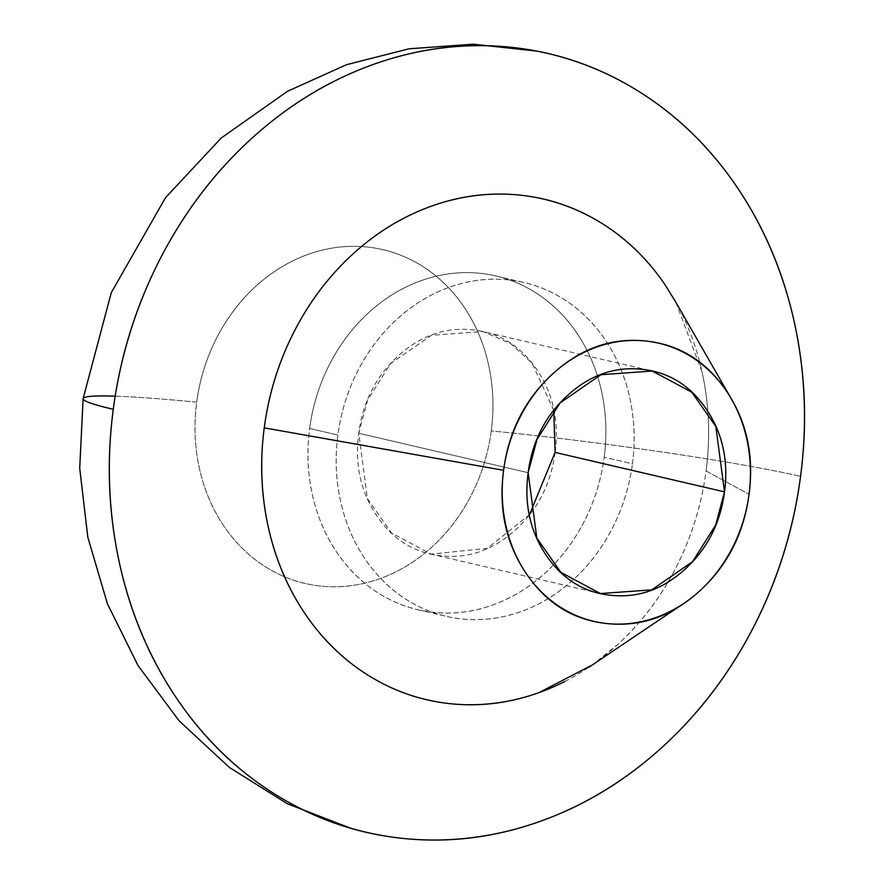 <?xml version="1.0" encoding="UTF-8"?>
<svg xmlns="http://www.w3.org/2000/svg" width="884" height="884" viewBox="0 0 884 884"><rect width="100%" height="100%" fill="white"/><g stroke="black" fill="none" stroke-linecap="round" stroke-linejoin="round"><path stroke-width="0.66" stroke-dasharray="4.42 3.31" d="M553.76 410.463L532.046 363.136L510.532 343.489L482.83 331.577L431.525 335.279L390.629 363.523L367.611 400.054L358.738 433.259L528.146 472.708L358.738 433.259L367.412 498.642L391.457 532.919L431.016 554.102L487.338 548.345L529.494 514.665M115.185 396.165A228.481 13.127 -172.5 0 1 196.701 402.176A171.363 147.65 103.1 0 0 321.643 586.158A171.363 147.65 103.1 0 0 491.25 430.917A228.481 13.127 -172.5 0 1 800.561 476.377A228.481 13.127 7.5 0 0 491.25 430.917A171.363 147.65 103.1 0 0 366.308 246.934A171.363 147.65 103.1 0 0 196.701 402.176A228.481 13.127 7.5 0 0 83.151 398.496M604.192 457.216A171.363 147.65 103.1 0 0 492.277 275.178A171.363 147.65 103.1 0 0 309.643 428.464L337.876 435.038A171.363 147.65 -76.9 0 1 520.51 281.753A171.363 147.65 -76.9 0 1 632.436 463.791L604.192 457.216L632.436 463.791C635.397 441.293 634.502 419.292 629.762 397.789C625.032 376.275 616.8 356.893 605.087 339.644C593.374 322.395 579.053 308.582 562.147 298.217C545.24 287.841 527.019 281.709 507.482 279.797C487.957 277.896 468.597 280.372 449.426 287.212C430.243 294.063 412.706 304.759 396.805 319.323C380.905 333.876 367.843 351.18 357.633 371.225C347.423 391.281 340.837 412.552 337.876 435.038C334.914 457.536 335.809 479.537 340.539 501.04C345.279 522.554 353.512 541.936 365.225 559.185C376.938 576.445 391.247 590.247 408.165 600.623C425.071 610.988 443.293 617.12 462.829 619.032C482.355 620.933 501.703 618.469 520.886 611.617C540.058 604.778 557.605 594.07 573.506 579.517C589.407 564.953 602.468 547.66 612.678 527.604C622.889 507.549 629.474 486.277 632.436 463.791A171.363 147.65 -76.9 0 1 449.79 617.076A171.363 147.65 -76.9 0 1 337.876 435.038L309.643 428.464A171.363 147.65 103.1 0 0 421.558 610.501A171.363 147.65 103.1 0 0 604.192 457.216C601.231 479.703 594.645 500.974 584.434 521.03C574.235 541.085 561.174 558.39 545.273 572.942C529.361 587.495 511.825 598.203 492.653 605.043C473.47 611.894 454.122 614.358 434.585 612.457C415.06 610.546 396.839 604.413 379.932 594.048C363.015 583.672 348.705 569.871 336.992 552.611C325.268 535.361 317.047 515.98 312.306 494.476C307.566 472.962 306.682 450.962 309.643 428.464C312.604 405.977 319.19 384.706 329.401 364.65C339.611 344.605 352.661 327.301 368.573 312.748C384.474 298.184 402.01 287.488 421.193 280.637C440.365 273.797 459.713 271.322 479.25 273.233C498.775 275.134 516.996 281.267 533.914 291.643C550.82 302.008 565.13 315.82 576.854 333.069C588.567 350.318 596.788 369.7 601.529 391.214C606.269 412.717 607.153 434.718 604.192 457.216M564.71 681.509A257.045 221.475 103.1 0 0 706.073 470.973L749.057 494.267L706.073 470.973A257.045 221.475 103.1 0 0 656.05 272.416M676.017 302.527L702.073 371.976C709.178 404.242 710.515 437.237 706.073 470.973C701.631 504.72 691.752 536.621 676.437 566.699C661.121 596.777 641.541 622.734 617.684 644.569L592.302 664.967M196.701 402.176C199.662 379.678 206.248 358.407 216.458 338.362C226.669 318.306 239.719 301.002 255.631 286.449C271.532 271.885 289.068 261.189 308.251 254.338C327.423 247.498 346.782 245.023 366.308 246.934C385.833 248.835 404.054 254.979 420.972 265.344C437.878 275.709 452.188 289.521 463.912 306.77C475.625 324.03 483.846 343.412 488.587 364.915C493.327 386.43 494.211 408.43 491.25 430.917C488.288 453.415 481.703 474.686 471.503 494.731C461.293 514.786 448.232 532.091 432.331 546.644C416.419 561.196 398.883 571.904 379.711 578.744C360.528 585.595 341.18 588.07 321.643 586.158C302.118 584.258 283.897 578.114 266.99 567.749C250.073 557.384 235.763 543.572 224.05 526.323C212.326 509.062 204.105 489.681 199.364 468.177C194.624 446.663 193.74 424.663 196.701 402.176M555.108 452.42C550.997 483.647 537.903 509.361 515.814 529.571C493.736 549.782 469.15 558.566 442.033 555.914C414.916 553.274 393.225 539.969 376.96 516.024C360.705 492.068 354.628 464.487 358.738 433.259C362.849 402.032 375.943 376.319 398.021 356.108C420.099 335.898 444.696 327.124 471.802 329.765C498.919 332.417 520.61 345.71 536.875 369.667C553.141 393.612 559.218 421.204 555.108 452.42M600.424 593.551L431.016 554.102M537.196 51.161L547.594 53.416M495.78 275.941L524.013 282.515M731.477 399.137L730.173 396.872M683.94 603.33L677.1 607.927M418.055 609.739L446.298 616.314M350.915 828.33L366.252 832.264M649.431 370.374L482.83 331.577"/><path stroke-width="1.33" d="M529.494 514.665L555.108 452.42L724.515 491.869L715.642 525.074L692.625 561.605L651.718 589.849L600.424 593.551L560.865 572.368L536.831 538.091L528.146 472.708C532.256 441.481 545.351 415.767 567.429 395.557C589.506 375.346 614.104 366.562 641.22 369.214C668.326 371.855 690.017 385.159 706.283 409.104C722.548 433.061 728.626 460.641 724.515 491.869C720.405 523.096 707.311 548.809 685.233 569.02C663.155 589.23 638.557 598.004 611.441 595.363C584.335 592.722 562.644 579.418 546.378 555.472C530.113 531.516 524.035 503.924 528.146 472.708L537.019 439.492L560.036 402.96L600.943 374.728L652.237 371.026L691.796 392.209L715.83 426.486L724.515 491.869L555.108 452.42L553.76 410.463M537.196 51.161L473.238 44.2L409.005 48.797L346.484 64.709L287.499 91.295L221.21 138.026L165.573 197.607L111.285 292.637L83.118 398.651A228.481 13.127 7.5 0 0 113.274 409.303A399.844 344.517 -76.9 0 1 539.428 51.637A399.844 344.517 -76.9 0 1 800.561 476.377C807.479 423.9 805.401 372.562 794.351 322.373C783.29 272.184 764.096 226.967 736.759 186.712C709.421 146.457 676.017 114.235 636.568 90.035C597.109 65.847 554.588 51.526 509.018 47.073C463.448 42.631 418.298 48.388 373.545 64.366C328.804 80.345 287.875 105.318 250.769 139.274C213.663 173.242 183.187 213.619 159.374 260.404C135.55 307.19 120.18 356.827 113.274 409.303C106.367 461.791 108.434 513.118 119.495 563.307C130.545 613.496 149.739 658.724 177.076 698.979C204.414 739.234 237.818 771.456 277.278 795.644C316.726 819.844 359.247 834.164 404.817 838.607C450.387 843.06 495.548 837.292 540.29 821.313C585.031 805.346 625.96 780.373 663.066 746.405C700.183 712.438 730.648 672.061 754.472 625.275C778.296 578.501 793.655 528.864 800.561 476.377A399.844 344.517 -76.9 0 1 374.407 834.043A399.844 344.517 -76.9 0 1 113.274 409.303A228.481 13.127 -172.5 0 1 83.151 398.496A228.481 13.127 -172.5 0 1 115.185 396.165M503.604 470.31A142.799 123.042 -76.9 0 1 592.656 348.583A142.799 123.042 -76.9 0 1 721.278 383.954A142.799 123.042 -76.9 0 1 749.057 494.267A142.799 123.042 -76.9 0 1 670.525 611.231A142.799 123.042 -76.9 0 1 503.604 470.31L264.239 427.856L503.604 470.31C498.466 509.339 506.057 543.826 526.389 573.76C546.721 603.706 573.826 620.325 607.728 623.629C641.618 626.944 672.359 615.96 699.962 590.7C727.554 565.44 743.919 533.295 749.057 494.267C754.196 455.238 746.604 420.751 726.272 390.805C705.94 360.871 678.835 344.252 644.944 340.937C611.054 337.633 580.302 348.605 552.71 373.877C525.107 399.137 508.742 431.281 503.604 470.31M656.05 272.416A257.045 221.475 103.1 0 0 424.53 208.757A257.045 221.475 103.1 0 0 264.239 427.856A257.045 221.475 103.1 0 0 564.71 681.509M592.302 664.967L538.754 692.724C509.98 702.99 480.951 706.692 451.658 703.841C422.364 700.979 395.037 691.774 369.667 676.216C344.307 660.668 322.837 639.95 305.256 614.071C287.687 588.191 275.344 559.119 268.239 526.864C261.134 494.598 259.797 461.592 264.239 427.856C268.681 394.12 278.559 362.208 293.875 332.13C309.19 302.063 328.771 276.106 352.628 254.272C376.485 232.437 402.795 216.381 431.558 206.116C460.321 195.839 489.349 192.137 518.654 194.999C547.947 197.85 575.274 207.066 600.645 222.613C626.005 238.161 647.475 258.879 665.055 284.758L676.017 302.527M730.173 396.872L674.415 299.753M677.1 607.927L588.843 667.298M83.118 398.651L79.715 468.244L87.836 537.295L107.406 603.761L138.048 665.575L179.043 720.747L229.276 767.356L287.212 803.689L350.915 828.33M652.237 371.026L649.431 370.374"/></g></svg>
